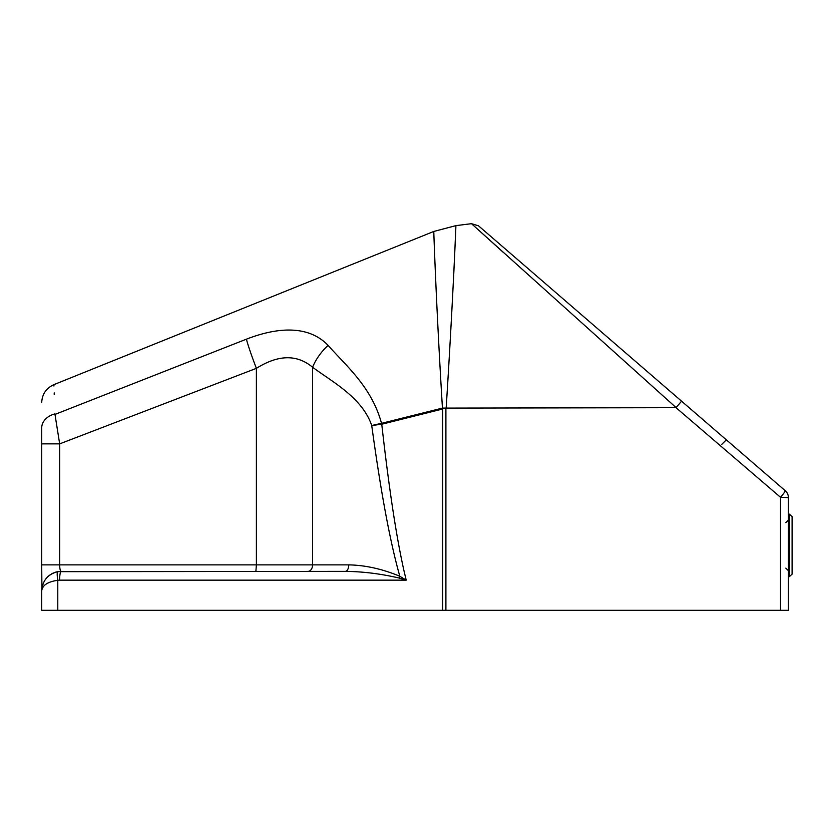 <?xml version="1.0" encoding="UTF-8"?>
<svg xmlns="http://www.w3.org/2000/svg" width="834" height="834" viewBox="0 0 834 834"><rect width="100%" height="100%" fill="white"/><g stroke="black" fill="none" stroke-linecap="round" stroke-linejoin="round"><path stroke-width="1.25" d="M771.471 610.321L442.729 610.321L788.422 610.321L788.422 497.606A9.091 9.091 0 0 0 785.263 490.726L478.518 225.816L681.576 401.185L675.999 407.68L780.53 497.304A9.091 0.719 -49.2 0 0 785.263 490.726M721.41 444.731L726.32 439.82M41.7 428.436L41.7 564.868L41.7 443.865L59.662 443.865L256.392 368.347C278.243 354.606 296.967 354.231 312.573 367.231C332.453 382.014 362.196 397.547 371.735 425.538A38.958 3.544 -11 0 1 381.534 423.338L442.447 408.097C436.265 307.538 433.68 229.444 433.784 231.456C433.68 229.444 436.265 307.538 442.447 408.097L675.999 407.68M743.094 465.205L739.789 462.37M345.286 571.363C362.957 571.561 380.846 573.771 398.954 578.014A6.495 1.783 116.9 0 0 399.84 576.273C382.431 568.996 365.396 565.202 348.758 564.868A6.495 3.472 90 0 1 345.286 571.363L57.786 571.665C47.819 574.199 42.461 580.589 41.7 590.847C42.461 585.218 47.819 581.705 57.786 580.308A9.091 1.512 -100 0 1 57.786 571.665C47.945 574.011 42.586 580.401 41.7 590.847L41.7 590.847A19.484 19.484 0 0 1 42.065 587.115M50.791 610.321L57.786 610.321L50.791 610.321M503.069 252.17L471.491 223.679L478.518 225.816M676.124 407.638L471.491 223.679L676.124 407.638M42.127 586.771A19.484 19.484 0 0 1 42.868 584.217A19.484 19.484 0 0 0 41.7 590.847L41.7 610.321L442.729 610.321L442.729 408.994L443.261 408.493M446.159 408.139C452.487 309.174 456.135 223.22 455.885 225.639C456.135 223.22 452.487 309.174 446.159 408.139M455.301 239.806L455.051 245.665M454.853 250.325L454.613 255.694M454.134 266.15L453.759 273.99M434.243 243.935L434.212 243.09M398.954 578.014L406.21 580.151L404.125 571.363C396.473 537.659 389.009 488.609 381.753 424.235A38.958 6.286 76 0 1 381.534 423.338C371.599 386.695 345.641 365.448 328.106 345.37C307.36 323.811 274.793 328.148 246.384 339.188L54.919 414.435M471.491 223.679L455.885 225.639L433.784 231.456L53.897 384.641L53.939 386.017M54.179 392.897L54.241 394.68M57.786 610.321L57.786 580.308L59.6 580.151A9.091 1.585 -90 0 1 61.184 571.363A19.484 19.484 0 0 0 56.848 571.853M41.7 427.967A19.484 14.876 -0 0 1 54.898 413.893L59.662 443.865L59.662 564.868C59.756 568.809 60.256 570.977 61.184 571.363A19.484 19.484 0 0 0 54.846 572.426A19.484 19.484 0 0 1 55.607 572.176M53.491 572.948A19.484 19.484 0 0 0 51.625 573.875A19.484 19.484 0 0 1 53.491 572.948M49.571 575.199A19.484 19.484 0 0 0 48.393 576.148A19.484 19.484 0 0 1 49.571 575.199M255.882 571.363L256.392 564.868L41.7 564.868L41.919 587.96M59.6 580.151L406.21 580.151L399.84 576.273L398.475 571.363C389.332 537.69 380.419 489.089 371.735 425.538A38.958 2.085 -6.4 0 1 381.753 424.235L442.729 408.994M308.048 571.363A6.495 4.514 90 0 0 312.573 564.868L256.392 564.868L256.392 368.347A38.958 2.836 -111.2 0 1 246.384 339.188M348.758 564.868L312.573 564.868L312.573 367.231A38.958 23.477 -51.2 0 1 328.106 345.37M792.091 574.157A0.646 0.646 0 0 0 792.3 573.677L792.3 517.111A0.646 0.646 0 0 0 792.091 516.632L792.091 574.157L789.506 576.523L789.506 514.265A0.646 0.646 0 0 0 788.422 514.745M788.422 576.044A0.646 0.646 0 0 0 789.506 576.523M445.898 610.321L445.898 408.16M788.422 497.606L780.53 497.304L780.53 610.321M785.816 522.668L788.422 520.072M785.816 568.121L788.422 570.717M53.897 384.641C46.151 388.196 42.086 394.221 41.7 402.707M792.091 516.632L789.506 514.265"/></g></svg>
